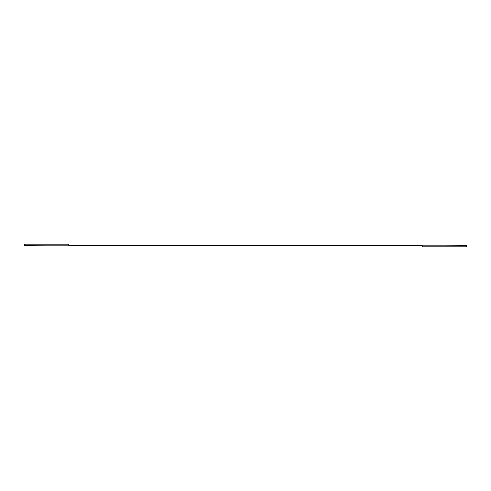 <?xml version="1.0" encoding="UTF-8"?>
<svg xmlns="http://www.w3.org/2000/svg" width="491" height="491" viewBox="0 0 491 491"><rect width="100%" height="100%" fill="white"/><g stroke="black" fill="none" stroke-linecap="round" stroke-linejoin="round"><path stroke-width="0.74" d="M466.45 246.801L466.45 245.383L444.355 245.193L68.74 245.193L68.74 244.199L24.55 244.199L24.55 245.604L46.645 245.807L422.26 245.807L422.26 246.801L466.45 246.801"/></g></svg>
